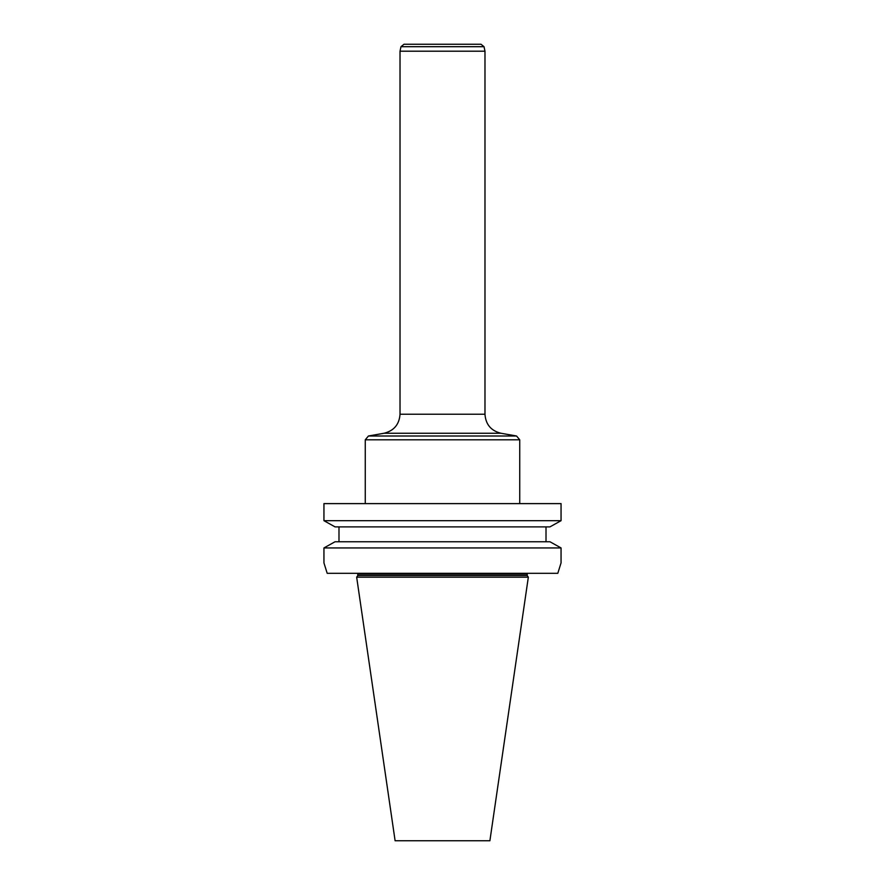 <?xml version="1.0" encoding="UTF-8"?>
<svg xmlns="http://www.w3.org/2000/svg" width="885" height="885" viewBox="0 0 885 885"><rect width="100%" height="100%" fill="white"/><g stroke="black" fill="none" stroke-linecap="round" stroke-linejoin="round"><path stroke-width="1.33" d="M357.828 575.527L527.172 575.527L528.334 577.186L356.666 577.186L357.828 575.527L357.673 573.314M356.666 577.186L395.108 840.75L489.892 840.75L528.334 577.186M323.943 562.893L327.196 573.314L323.943 562.893L323.943 547.937L335.061 541.753L323.943 547.937L561.057 547.937L549.939 541.753L561.057 547.937L561.057 562.893L557.804 573.314L561.057 562.893M327.196 573.314L557.804 573.314M549.939 541.753L335.061 541.753M338.988 526.885L338.988 541.753M546.012 526.885L546.012 541.753L546.012 526.885M549.939 526.885L561.057 520.69L561.057 503.609L323.943 503.609L323.943 520.69L561.057 520.69L549.939 526.885L335.061 526.885L323.943 520.69L335.061 526.885M527.316 573.314A1.936 1.936 -90 0 0 527.15 574.088L357.828 574.088M484.018 46.695L400.982 46.695L404.002 44.25L480.998 44.25L484.018 46.695L484.98 51.197L484.98 414.224C485.71 424.413 491.031 430.752 500.932 433.241L516.541 435.995L519.738 439.801L519.738 503.609M484.98 51.197L400.02 51.197L400.02 414.224L484.98 414.224M519.738 439.801L365.262 439.801L368.459 435.995L516.541 435.995M500.932 433.241L384.068 433.241L368.459 435.995M527.172 575.527L527.327 573.314M365.262 439.801L365.262 503.609M400.02 414.224C399.29 424.413 393.969 430.752 384.068 433.241M400.982 46.695L400.02 51.197"/></g></svg>
